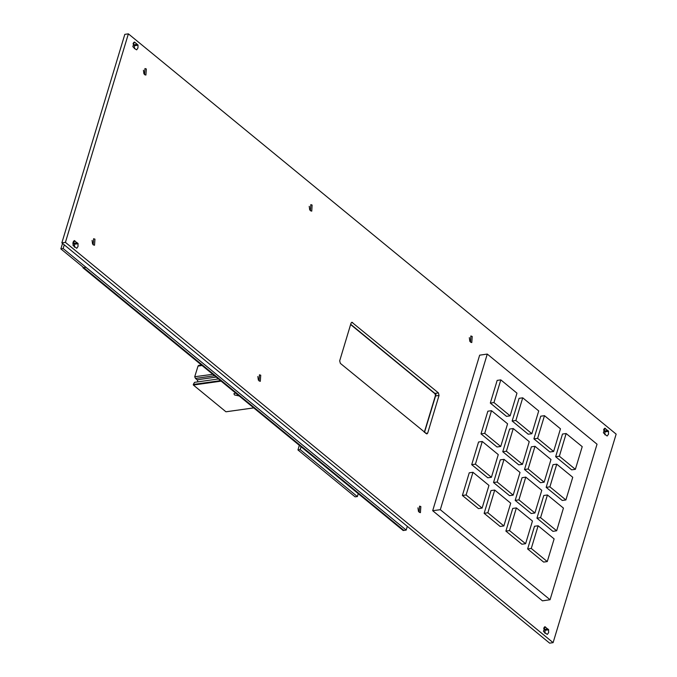 <?xml version="1.0" encoding="UTF-8"?>
<svg xmlns="http://www.w3.org/2000/svg" width="677" height="677" viewBox="0 0 677 677"><rect width="100%" height="100%" fill="white"/><g stroke="black" fill="none" stroke-linecap="round" stroke-linejoin="round"><path stroke-width="1.02" d="M83.144 267.161L82.958 267.77L85.996 267.347L406.192 530.099L63.139 248.577L64.256 244.871M82.958 267.77L403.162 530.523L406.192 530.099L407.334 526.393M214.541 375.743L195.492 378.409L197.134 379.755L197.997 381.82M239.159 395.943L234.504 394.911L233.887 393.718L235.647 393.058M221.125 381.143L193.351 385.044L193.258 384.443L220.49 380.626M202.076 365.521L197.98 366.096L194.748 376.784L212.739 374.263M218.451 378.951L194.57 382.302L193.258 384.443M193.351 385.044L225.906 411.751L253.68 407.859M195.492 378.409L194.748 376.784M197.98 366.096L198.64 365.394L201.45 365.005M300.199 449.63L297.931 449.951L355.112 496.867L357.371 496.554L300.199 449.63L301.07 446.744M297.931 449.951L299.336 445.322M358.243 493.668L357.371 496.554M419.131 512.252L419.528 506.151L420.84 506.582L420.442 512.684L419.131 512.252M259.029 380.872L259.426 374.779L260.738 375.202L260.34 381.303L259.029 380.872M93.206 244.803L93.612 238.71L94.924 239.133L94.526 245.235L93.206 244.803M144.582 74.656L144.98 68.555L146.291 68.986L145.893 75.088L144.582 74.656M310.396 210.725L310.802 204.623L312.114 205.055L311.716 211.156L310.396 210.725M470.498 342.105L470.896 336.004L472.216 336.427L471.818 342.528L470.498 342.105M544.993 633.317L545.01 630.067L548.539 629.568L544.74 626.767M548.539 629.568L548.59 632.64L547.287 634.459L544.24 632.166L543.462 631.328L545.07 626.716M604.925 434.803L604.942 431.554L608.479 431.054L604.671 428.253M608.479 431.054L608.521 434.126L607.218 435.954L606.338 435.438L603.393 432.815L605.001 428.211M134.368 48.668L134.385 45.418L138.057 45.181L137.964 47.991L136.661 49.819L135.781 49.303L132.836 46.679L134.114 42.118M74.436 247.181L74.453 243.932L77.982 243.432L74.174 240.631M77.982 243.432L78.033 246.504L76.721 248.324L73.683 246.03L72.904 245.192L74.512 240.58M438.425 392.914L351.905 322.294L351.024 323.217L339.668 360.816L340.328 363.371L426.84 433.999L427.729 433.068L439.077 395.478L438.425 392.914L434.888 393.413L350.686 324.317L436.03 394.352L424.521 432.468L435.539 395.969L434.888 393.413M137.922 44.927L134.444 42.076M616.121 434.101L553.151 642.651L65.398 242.408L128.368 33.85L616.121 434.101M545.01 630.067L543.614 628.332M604.942 431.554L603.545 429.819M134.385 45.418L132.988 43.683M74.453 243.932L73.057 242.197M65.398 242.408L61.861 242.899L549.622 643.15L553.151 642.651M61.861 242.899L124.83 34.349L128.368 33.85M417.963 507.843L418.471 511.482M257.861 376.471L258.369 380.11M92.047 240.403L92.554 244.042M143.414 70.247L143.922 73.886M309.237 206.316L309.744 209.955M469.339 337.696L469.846 341.335M487.279 354.096L479.638 355.163L432.671 510.729L542.455 600.821L550.088 599.746L597.063 444.18L487.279 354.096L440.304 509.663L550.088 599.746M537.597 438.357L544.452 415.678L540.771 416.186L533.925 438.874L549.936 452.016L553.608 451.5L537.597 438.357L533.925 438.874M490.317 403.094L506.481 416.355L510.153 415.839L493.99 402.578L490.317 403.094L497.163 380.406L500.845 379.89L517.008 393.151L510.153 415.839M506.43 451.195L513.276 428.507L509.603 429.023L502.749 451.711L518.76 464.854L522.432 464.337L506.43 451.195L502.749 451.711M549.885 486.856L556.731 464.168L553.058 464.684L546.204 487.372L562.215 500.506L565.896 499.998L549.885 486.856L546.204 487.372M518.887 499.846L525.741 477.158L522.069 477.674L515.214 500.362L531.225 513.496L534.898 512.98L518.887 499.846L515.214 500.362M497.163 482.016L504.01 459.328L500.337 459.844L493.491 482.532L509.493 495.666L513.174 495.149L497.163 482.016L493.491 482.532M531.293 548.438L538.139 525.75L534.466 526.266L527.611 548.954L543.623 562.088L547.304 561.572L531.293 548.438L527.611 548.954M466.106 494.946L472.952 472.258L469.279 472.774L462.433 495.462L478.444 508.596L482.117 508.08L466.106 494.946L462.433 495.462M509.561 530.607L516.416 507.919L512.734 508.435L505.888 531.123L521.899 544.257L525.572 543.741L509.561 530.607L505.888 531.123M487.838 512.777L494.684 490.089L491.011 490.605L484.157 513.293L500.168 526.427L503.84 525.911L487.838 512.777L484.157 513.293M475.406 464.16L482.252 441.472L478.58 441.988L471.725 464.676L487.77 477.835L491.443 477.319L475.406 464.16L471.725 464.676M540.618 517.677L547.465 494.989L543.792 495.505L536.946 518.184L552.957 531.327L556.629 530.81L540.618 517.677L536.946 518.184M528.153 469.026L534.999 446.338L531.327 446.854L524.48 469.542L540.491 482.684L544.164 482.168L528.153 469.026L524.48 469.542M484.698 433.365L491.544 410.677L487.872 411.193L481.025 433.881L497.028 447.023L500.709 446.507L484.698 433.365L481.025 433.881M515.874 420.535L522.72 397.848L519.047 398.364L512.193 421.043L528.204 434.185L531.885 433.669L515.874 420.535L512.193 421.043M559.329 456.188L566.175 433.5L562.502 434.016L555.656 456.704L571.659 469.846L575.34 469.33L559.329 456.188L555.656 456.704M440.304 509.663L432.671 510.729M472.952 472.258L488.963 485.401L482.117 508.08M516.416 507.919L532.418 521.053L525.572 543.741M538.139 525.75L554.15 538.884L547.304 561.572M494.684 490.089L510.695 503.223L503.84 525.911M504.01 459.328L520.021 472.461L513.174 495.149M482.252 441.472L498.297 454.631L491.443 477.319M525.741 477.158L541.752 490.292L534.898 512.98M547.465 494.989L563.476 508.122L556.629 530.81M556.731 464.168L572.742 477.31L565.896 499.998M534.999 446.338L551.01 459.48L544.164 482.168M513.276 428.507L529.287 441.649L522.432 464.337M491.544 410.677L507.555 423.819L500.709 446.507M500.845 379.89L493.99 402.578M522.72 397.848L538.731 410.981L531.885 433.669M544.452 415.678L560.463 428.812L553.608 451.5M566.175 433.5L582.186 446.642L575.34 469.33M435.396 394.099L350.618 324.537M424.31 432.29L435.607 394.843M72.837 243.128L73.471 245.802M406.217 530.099L403.949 530.413L60.879 248.891L62.521 243.441M60.879 248.891L63.139 248.577M216.175 377.089L197.134 379.755M544.054 627.444L545.738 627.207M547.905 628.984L544.367 629.475M603.994 428.93L605.67 428.693M607.836 430.47L604.299 430.97M133.437 42.795L135.112 42.558M137.279 44.335L133.741 44.834M73.497 241.308L75.181 241.071M77.347 242.848L73.81 243.339M544.477 629.627L548.006 629.128M545.603 627.156L544.113 627.367M604.409 431.114L607.946 430.623M605.534 428.643L604.045 428.854M133.851 44.978L137.38 44.487M134.977 42.507L133.487 42.719M73.92 243.492L77.449 242.992M75.045 241.02L73.556 241.232M548.683 629.822L545.146 630.321M608.615 431.317L605.086 431.808M138.057 45.181L134.52 45.672M78.126 243.686L74.588 244.185M435.539 395.969L439.077 395.478M425.621 433.365L427.729 433.068M351.245 322.734L352.649 322.531M226.05 411.802L253.757 407.918"/></g></svg>
